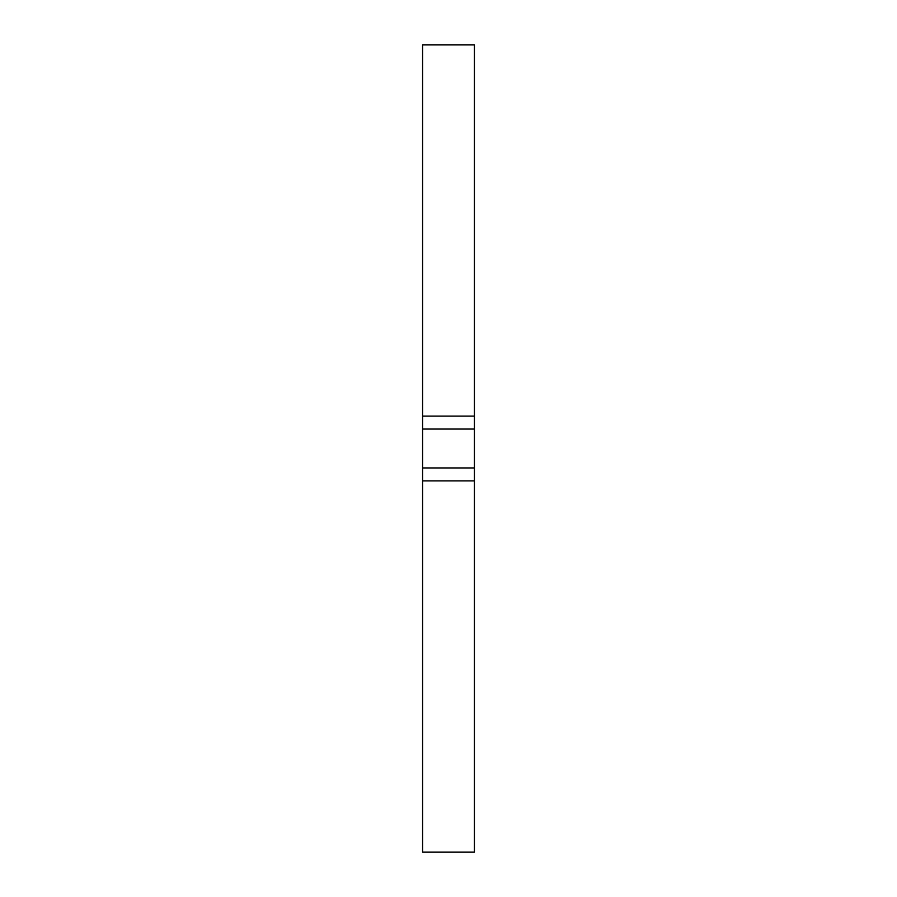 <?xml version="1.0" encoding="UTF-8"?>
<svg xmlns="http://www.w3.org/2000/svg" width="897" height="897" viewBox="0 0 897 897"><rect width="100%" height="100%" fill="white"/><g stroke="black" fill="none" stroke-linecap="round" stroke-linejoin="round"><path stroke-width="1.35" d="M474.412 429.058L422.588 429.058L422.588 44.85L474.412 44.85L474.412 852.15L422.588 852.15L422.588 480.893L474.412 480.893M422.588 429.058L422.588 480.893M422.588 44.85L474.412 44.85M422.588 416.107L474.412 416.107M474.412 467.942L422.588 467.942"/></g></svg>

